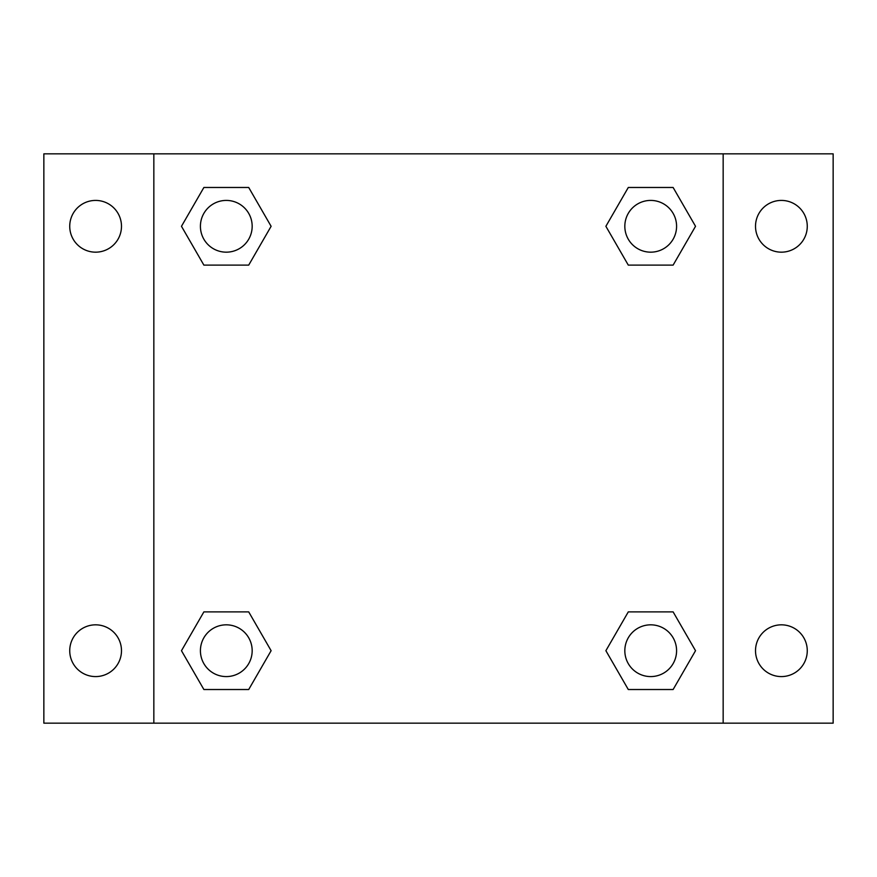 <?xml version="1.0" encoding="UTF-8"?>
<svg xmlns="http://www.w3.org/2000/svg" width="877" height="877" viewBox="0 0 877 877"><rect width="100%" height="100%" fill="white"/><g stroke="black" fill="none" stroke-linecap="round" stroke-linejoin="round"><path stroke-width="1.32" d="M43.85 153.837L833.15 153.837L833.15 723.163L43.85 723.163L43.85 153.837M781.396 200.416A25.882 25.882 0 0 1 807.268 226.299A25.882 25.882 0 0 1 781.396 252.17A25.882 25.882 0 0 1 755.514 226.299A25.882 25.882 0 0 1 781.396 200.416M781.396 624.83A25.882 25.882 0 0 1 807.268 650.701A25.882 25.882 0 0 1 781.396 676.584A25.882 25.882 0 0 1 755.514 650.701A25.882 25.882 0 0 1 781.396 624.83M95.604 624.83A25.882 25.882 0 0 1 121.486 650.701A25.882 25.882 0 0 1 95.604 676.584A25.882 25.882 0 0 1 69.732 650.701A25.882 25.882 0 0 1 95.604 624.83M95.604 200.416A25.882 25.882 0 0 1 121.486 226.299A25.882 25.882 0 0 1 95.604 252.17A25.882 25.882 0 0 1 69.732 226.299A25.882 25.882 0 0 1 95.604 200.416M203.881 611.883L248.706 611.883L271.114 650.701L248.706 689.519L203.881 689.519L181.473 650.701L203.881 611.883L248.706 611.883L203.881 611.883M628.294 187.481L673.119 187.481L695.527 226.299L673.119 265.117L628.294 265.117L605.886 226.299L628.294 187.481L673.119 187.481L628.294 187.481M153.837 723.163L153.837 153.837M723.163 153.837L723.163 723.163M203.881 187.481L248.706 187.481L271.114 226.299L248.706 265.117L203.881 265.117L181.473 226.299L203.881 187.481L248.706 187.481L203.881 187.481M628.294 611.883L673.119 611.883L695.527 650.701L673.119 689.519L628.294 689.519L605.886 650.701L628.294 611.883L673.119 611.883L628.294 611.883M673.119 689.519L628.294 689.519L673.119 689.519M676.584 650.701A25.882 25.882 0 0 0 637.765 628.294A25.882 25.882 0 0 0 637.765 673.119A25.882 25.882 0 0 0 676.584 650.701M248.706 689.519L203.881 689.519L248.706 689.519M252.17 650.701A25.882 25.882 0 0 0 213.352 628.294A25.882 25.882 0 0 0 213.352 673.119A25.882 25.882 0 0 0 252.17 650.701M673.119 265.117L628.294 265.117L673.119 265.117M676.584 226.299A25.882 25.882 0 0 0 637.765 203.881A25.882 25.882 0 0 0 637.765 248.706A25.882 25.882 0 0 0 676.584 226.299M248.706 265.117L203.881 265.117L248.706 265.117M252.17 226.299A25.882 25.882 0 0 0 213.352 203.881A25.882 25.882 0 0 0 213.352 248.706A25.882 25.882 0 0 0 252.17 226.299"/></g></svg>
